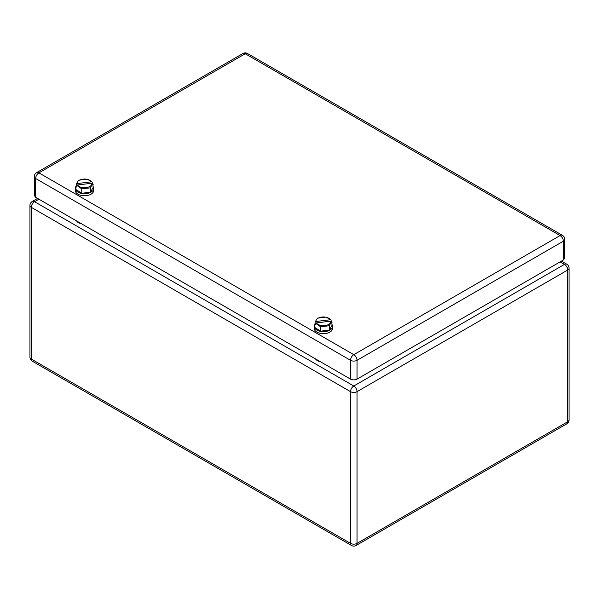 <?xml version="1.0" encoding="UTF-8"?>
<svg xmlns="http://www.w3.org/2000/svg" width="599" height="599" viewBox="0 0 599 599"><rect width="100%" height="100%" fill="white"/><g stroke="black" fill="none" stroke-linecap="round" stroke-linejoin="round"><path stroke-width="0.9" d="M563.36 260.003L563.36 241.195A4.605 2.658 180 0 0 564.707 239.315L564.707 258.124L563.36 260.003L357.049 379.115C354.878 380.148 352.706 380.148 350.535 379.115L35.641 197.311L34.293 195.431L34.293 176.623A4.605 2.658 0 0 0 35.641 178.509A4.605 2.658 -60 0 1 38.898 172.864L353.792 354.668L560.102 235.557L245.208 53.753L38.898 172.864A4.605 2.658 60 0 0 36.599 172.639L242.902 53.528A4.605 2.658 60 0 1 245.208 53.753A4.605 2.658 120 0 1 247.514 53.528L562.401 235.325A4.605 2.658 120 0 0 560.102 235.557A4.605 2.658 -120 0 1 563.36 241.195L357.049 360.306A4.605 2.658 -120 0 0 353.792 354.668A4.605 2.658 -60 0 0 350.535 360.306L35.641 178.509L35.641 197.311M320.45 361.744A8.446 4.874 180 0 1 315.471 358.868M81.561 223.824A8.446 4.874 180 0 1 76.59 220.956M93.182 186.626L93.519 187.322A9.217 5.316 180 0 1 93.721 188.415L93.721 190.415A9.217 5.316 180 0 1 85.455 195.708A9.217 5.316 180 0 1 75.489 191.508A9.217 5.316 180 0 1 75.294 190.415L75.826 186.626M93.721 188.415A9.217 5.316 180 0 1 85.455 193.702A9.217 5.316 180 0 1 75.489 189.501L75.294 188.415M90.419 192.227L93.182 187.36L92.74 183.459L90.419 187.839L90.419 192.227L81.741 193.275L81.741 188.887L90.419 187.839M91.527 181.819L76.979 183.586A7.532 4.35 180 0 1 77.293 182.141A7.532 4.35 180 0 1 84.212 179.049A7.532 4.35 180 0 1 91.527 181.819L87.267 179.161L78.589 180.209L76.268 184.005L75.826 189.464L81.741 193.275M77.481 184.971L92.036 183.212A7.532 4.35 180 0 1 91.722 184.657A7.532 4.35 180 0 1 84.796 187.742A7.532 4.35 180 0 1 77.481 184.971L76.777 185.391L76.777 187.06L75.826 186.454M76.777 185.391L81.741 188.887M92.239 182.074L92.239 183.279M93.182 184.35L92.74 184.065M76.979 183.586L76.268 184.005M76.777 185.615L76.268 185.675M92.036 183.212L92.74 183.459M332.063 324.538L332.408 325.235A9.217 5.316 180 0 1 332.602 326.328L332.602 328.334A9.217 5.316 180 0 1 324.336 333.628A9.217 5.316 180 0 1 314.37 329.428A9.217 5.316 180 0 1 314.176 328.334L314.715 324.538M332.602 326.328A9.217 5.316 180 0 1 324.336 331.621A9.217 5.316 180 0 1 314.37 327.421L314.176 326.328M329.3 330.146L332.063 325.279L331.621 321.378L329.3 325.751L329.3 330.146L320.622 331.195L320.622 326.807L329.3 325.751M330.416 319.739L315.86 321.498A7.532 4.35 180 0 1 316.175 320.053A7.532 4.35 180 0 1 323.101 316.968A7.532 4.35 180 0 1 330.416 319.739L326.148 317.081L317.477 318.129L315.156 321.925L314.715 327.383L320.622 331.195M316.362 322.891L330.918 321.131A7.532 4.35 180 0 1 330.603 322.569A7.532 4.35 180 0 1 323.677 325.661A7.532 4.35 180 0 1 316.362 322.891L315.658 323.31L315.658 324.98L314.715 324.373M315.658 323.31L320.622 326.807M331.12 319.993L331.12 321.199M332.063 322.269L331.621 321.985M315.86 321.498L315.156 321.925M315.658 323.535L315.156 323.595M330.918 321.131L331.621 321.378M350.535 379.115L350.535 360.306A4.605 2.658 0 0 0 357.049 360.306L357.049 379.115M38.898 199.197L34.555 201.706L353.792 386.011L564.445 264.391A4.605 2.658 120 0 1 566.744 264.166A4.605 4.605 0 0 1 569.05 268.157A4.605 2.658 180 0 1 567.702 270.037L357.049 391.656L357.049 543.368L567.702 421.748L567.702 270.037A4.605 2.658 60 0 0 564.445 264.391L560.102 261.883M350.535 543.368A4.605 2.658 120 0 0 351.486 545.472A4.605 4.605 0 0 0 356.098 545.472A4.605 2.658 -120 0 0 357.049 543.368A4.605 2.658 0 0 1 350.535 543.368L350.535 391.656L31.298 207.344L31.298 359.056L350.535 543.368M31.298 359.056A4.605 2.658 120 0 0 32.256 361.167A4.605 4.605 0 0 1 29.95 357.176A4.605 2.658 0 0 0 31.298 359.056M350.535 391.656A4.605 2.658 0 0 0 357.049 391.656A4.605 2.658 60 0 0 353.792 386.011A4.605 2.658 120 0 0 350.535 391.656M29.95 205.464A4.605 2.658 0 0 0 31.298 207.344A4.605 2.658 120 0 1 34.555 201.706A4.605 2.658 60 0 0 32.256 201.474A4.605 4.605 0 0 0 29.95 205.464L29.95 357.176M569.05 419.869A4.605 2.658 180 0 1 567.702 421.748A4.605 2.658 -120 0 1 566.744 423.852A4.605 4.605 0 0 0 569.05 419.869L569.05 268.157M36.599 172.639A4.605 4.605 0 0 0 34.293 176.623M564.707 239.315A4.605 4.605 0 0 0 562.401 235.325M247.514 53.528A4.605 4.605 0 0 0 242.902 53.528M37.55 198.419L32.256 201.474M566.744 264.166L561.45 261.104M351.486 545.472L32.256 361.167M566.744 423.852L356.098 545.472"/></g></svg>
